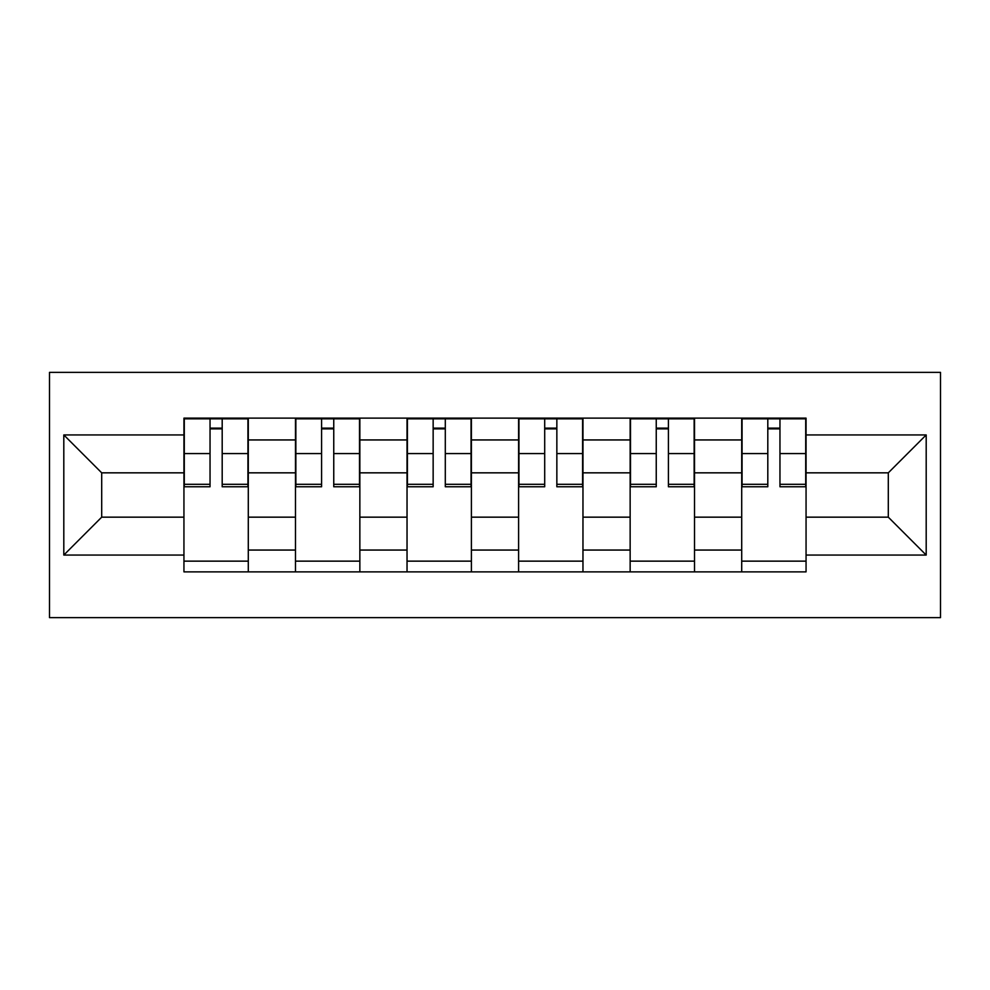 <?xml version="1.0" encoding="UTF-8"?>
<svg xmlns="http://www.w3.org/2000/svg" width="990" height="990" viewBox="0 0 990 990"><rect width="100%" height="100%" fill="white"/><g stroke="black" fill="none" stroke-linecap="round" stroke-linejoin="round"><path stroke-width="1.49" d="M49.5 617.636L940.5 617.636L940.5 372.364L49.5 372.364L49.5 617.636M295.49 571.874L295.49 439.944L248.292 439.944L248.292 571.874M248.292 439.944L248.292 418.127M295.49 439.944L295.49 418.127M359.853 418.127L359.853 571.874M407.039 571.874L407.039 418.127M471.401 418.127L471.401 571.874M518.599 571.874L518.599 418.127M582.962 418.127L582.962 571.874M630.147 571.874L630.147 418.127M694.51 418.127L694.51 571.874M741.708 571.874L741.708 418.127M741.708 517.164L694.51 517.164M630.147 517.164L582.962 517.164M518.599 517.164L471.401 517.164M407.039 517.164L359.853 517.164M295.49 517.164L248.292 517.164M741.708 472.836L694.51 472.836M630.147 472.836L582.962 472.836M518.599 472.836L471.401 472.836M407.039 472.836L359.853 472.836M295.49 472.836L248.292 472.836M101.698 517.164L183.942 517.164L183.942 472.836L101.698 472.836L101.698 517.164L63.806 555.068L63.806 434.932L183.942 434.932L183.942 472.836M806.058 472.836L806.058 517.164L888.302 517.164L888.302 472.836L806.058 472.836L806.058 418.127L183.942 418.127L183.942 434.932M806.058 434.932L926.195 434.932L926.195 555.068L806.058 555.068L806.058 517.164M183.942 517.164L183.942 571.874L806.058 571.874L806.058 555.068M183.942 555.068L63.806 555.068M248.292 561.144L183.942 561.144M210.041 428.856L222.193 428.856M359.853 561.144L295.49 561.144M321.589 428.856L333.754 428.856M471.401 561.144L407.039 561.144M433.15 428.856L445.302 428.856M582.962 561.144L518.599 561.144M544.698 428.856L556.85 428.856M694.51 561.144L630.147 561.144M656.246 428.856L668.411 428.856M806.058 561.144L741.708 561.144M767.807 428.856L779.959 428.856M63.806 434.932L101.698 472.836M888.302 517.164L926.195 555.068M888.302 472.836L926.195 434.932M222.193 484.308L247.933 484.308L247.933 486.771L222.193 486.771L222.193 418.844L247.933 418.844L233.64 418.844M247.933 484.308L247.933 418.844M210.041 428.138L222.193 428.138M198.594 418.844L184.288 418.844L184.288 486.771L210.041 486.771L210.041 418.844L199.671 418.844M184.288 418.844L232.563 418.844M333.754 484.308L359.494 484.308L359.494 486.771L333.754 486.771L333.754 418.844L359.494 418.844L345.188 418.844M359.494 484.308L359.494 418.844M321.589 428.138L333.754 428.138M310.155 418.844L295.849 418.844L295.849 486.771L321.589 486.771L321.589 418.844L311.219 418.844M295.849 418.844L344.112 418.844M445.302 484.308L471.042 484.308L471.042 486.771L445.302 486.771L445.302 418.844L471.042 418.844L456.749 418.844M471.042 484.308L471.042 418.844M433.15 428.138L445.302 428.138M421.703 418.844L407.397 418.844L407.397 486.771L433.15 486.771L433.15 418.844L422.779 418.844M407.397 418.844L455.672 418.844M556.85 484.308L582.603 484.308L582.603 486.771L556.85 486.771L556.85 418.844L582.603 418.844L568.297 418.844M582.603 484.308L582.603 418.844M544.698 428.138L556.85 428.138M533.251 418.844L518.958 418.844L518.958 486.771L544.698 486.771L544.698 418.844L534.328 418.844M518.958 418.844L567.221 418.844M668.411 484.308L694.151 484.308L694.151 486.771L668.411 486.771L668.411 418.844L694.151 418.844L679.845 418.844M694.151 484.308L694.151 418.844M656.246 428.138L668.411 428.138M644.812 418.844L630.506 418.844L630.506 486.771L656.246 486.771L656.246 418.844L645.888 418.844M630.506 418.844L678.781 418.844M779.959 484.308L805.712 484.308L805.712 486.771L779.959 486.771L779.959 418.844L805.712 418.844L791.406 418.844M805.712 484.308L805.712 418.844M767.807 428.138L779.959 428.138M756.36 418.844L742.067 418.844L742.067 486.771L767.807 486.771L767.807 418.844L757.437 418.844M742.067 418.844L790.329 418.844M630.147 439.944L582.962 439.944M518.599 439.944L471.401 439.944M407.039 439.944L359.853 439.944M741.708 439.944L694.51 439.944M630.147 550.056L582.962 550.056M518.599 550.056L471.401 550.056M407.039 550.056L359.853 550.056M295.49 550.056L248.292 550.056M741.708 550.056L694.51 550.056M222.193 453.568L247.933 453.568M184.288 484.308L210.041 484.308M184.288 453.568L210.041 453.568M333.754 453.568L359.494 453.568M295.849 484.308L321.589 484.308M295.849 453.568L321.589 453.568M445.302 453.568L471.042 453.568M407.397 484.308L433.15 484.308M407.397 453.568L433.15 453.568M556.85 453.568L582.603 453.568M518.958 484.308L544.698 484.308M518.958 453.568L544.698 453.568M668.411 453.568L694.151 453.568M630.506 484.308L656.246 484.308M630.506 453.568L656.246 453.568M779.959 453.568L805.712 453.568M742.067 484.308L767.807 484.308M742.067 453.568L767.807 453.568"/></g></svg>
